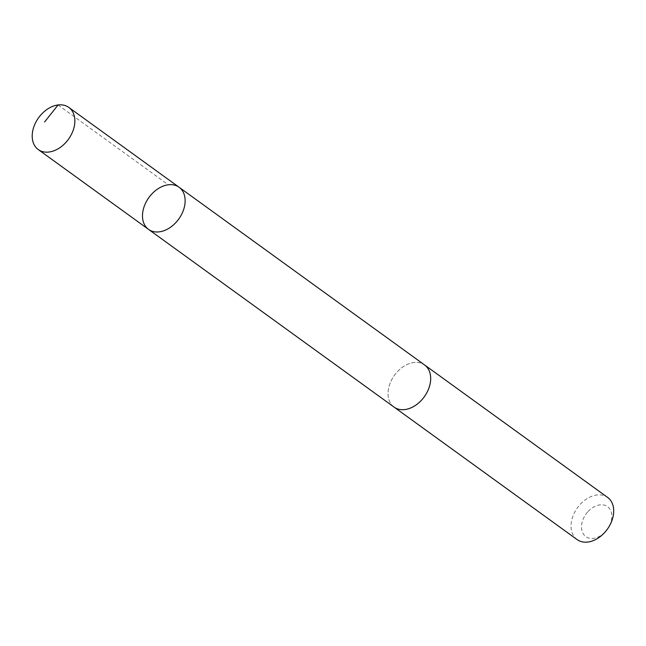 <?xml version="1.0" encoding="UTF-8"?>
<svg xmlns="http://www.w3.org/2000/svg" width="646" height="646" viewBox="0 0 646 646"><rect width="100%" height="100%" fill="white"/><g stroke="black" fill="none" stroke-linecap="round" stroke-linejoin="round"><path stroke-width="0.48" stroke-dasharray="3.23 2.42" d="M179.071 187.243A26.018 18.395 -54.1 0 0 148.911 197.531A26.018 18.395 -54.1 0 0 148.556 229.395M394.108 407.117A26.01 18.395 125.9 0 1 397.225 371.878A26.01 18.395 125.9 0 1 424.608 364.974M393.68 406.802A26.018 18.403 125.9 0 1 397.225 371.878A26.018 18.403 125.9 0 1 424.18 364.659M577.112 539.588A26.018 18.403 125.9 0 1 580.237 504.34A26.018 18.403 125.9 0 1 607.628 497.428M588.046 511.543A18.508 13.09 125.9 0 1 608.379 507.328A18.508 13.09 125.9 0 1 607.28 529.3A18.508 13.09 125.9 0 1 584.969 535.922A18.508 13.09 125.9 0 1 588.046 511.543M58.067 104.959L168.348 184.78"/><path stroke-width="0.97" d="M179.071 187.243L424.608 364.974A26.01 18.395 125.9 0 1 421.491 400.205A26.01 18.395 125.9 0 1 394.108 407.117L148.556 229.395A26.018 18.395 -54.1 0 0 175.946 222.482A26.018 18.395 -54.1 0 0 179.071 187.243A26.018 18.395 -54.1 0 0 148.911 197.531A26.018 18.395 -54.1 0 0 148.556 229.395A26.018 18.395 -54.1 0 0 175.946 222.482A26.018 18.395 -54.1 0 0 179.071 187.243L68.791 107.414A26.018 18.403 125.9 0 1 65.666 142.661A26.018 18.403 125.9 0 1 38.276 149.573A26.018 18.403 125.9 0 1 41.392 114.326A26.018 18.403 125.9 0 1 68.791 107.414M424.18 364.659A26.018 18.403 125.9 0 1 424.616 364.966A26.018 18.403 125.9 0 1 424.26 396.83A26.018 18.403 125.9 0 1 394.1 407.125A26.018 18.403 125.9 0 1 393.68 406.802M424.616 364.966L607.628 497.428A26.018 18.403 125.9 0 1 607.28 529.3A26.018 18.403 125.9 0 1 577.112 539.588L394.1 407.125M44.574 122.013L58.067 104.959M148.556 229.395L38.276 149.573"/></g></svg>
